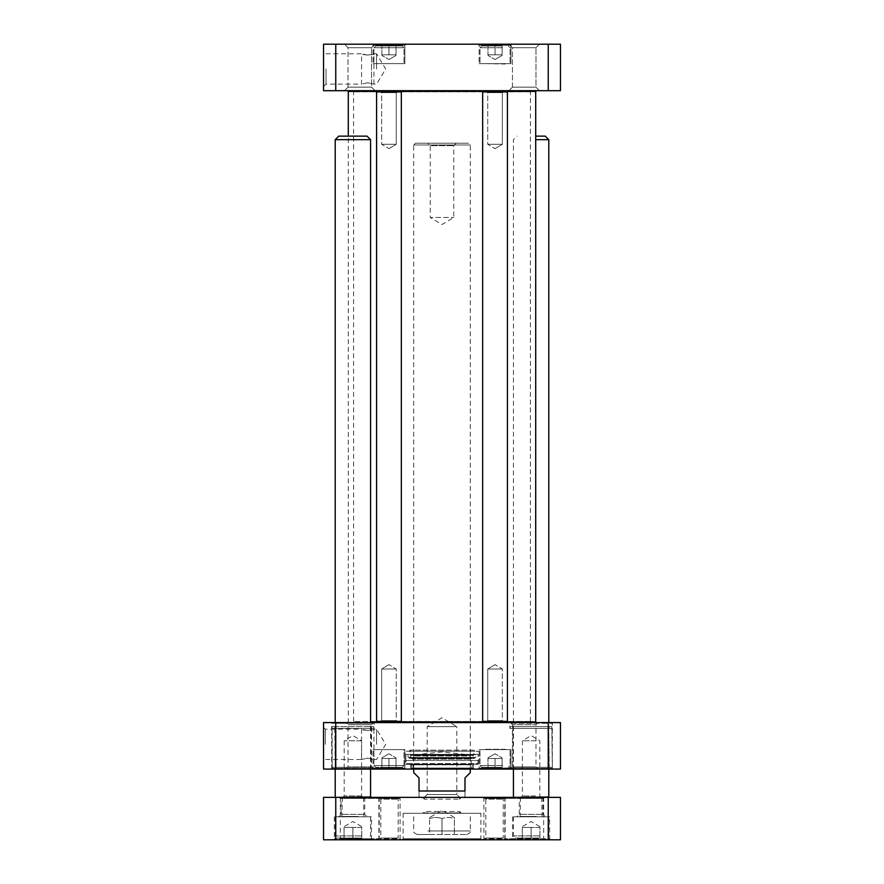 <?xml version="1.0" encoding="UTF-8"?>
<svg xmlns="http://www.w3.org/2000/svg" width="884" height="884" viewBox="0 0 884 884"><rect width="100%" height="100%" fill="white"/><g stroke="black" fill="none" stroke-linecap="round" stroke-linejoin="round"><path stroke-width="0.66" stroke-dasharray="4.42 3.31" d="M370.573 721.874L535.704 721.874M506.886 721.874L483.194 721.874M400.806 721.874L377.114 721.874M534.853 722.582L349.003 722.582L534.853 722.582M535.704 91.406L348.296 91.406M377.114 91.406L400.806 91.406M483.194 91.406L506.886 91.406M530.875 722.582L352.992 722.582L530.875 722.582M534.853 90.698L349.003 90.698L534.853 90.698M530.875 90.698L352.992 90.698L530.875 90.698M530.256 721.521L353.6 721.521L530.256 721.521M530.256 91.759L353.6 91.759L530.256 91.759M470.288 772.616L464.984 777.92L464.984 791.003C464.984 800.285 464.984 800.285 464.984 791.003L419.016 791.003L419.016 777.92L413.712 772.616M419.016 791.003C419.016 800.285 419.016 800.285 419.016 791.003M413.712 769.08L413.712 144.976L470.288 144.976L413.712 144.976L415.48 143.208L468.52 143.208L415.48 143.208M420.077 797.368L463.923 797.368L420.077 797.368M424.364 797.368L427.193 794.539L427.193 726.648L442 717.753L456.807 726.648L427.193 726.648L456.807 726.648L456.807 794.539L427.193 794.539L456.807 794.539L459.636 797.368L424.364 797.368L459.636 797.368M456.232 143.208L453.757 145.683L453.757 217.464L442 224.525L430.243 217.464L453.757 217.464L430.243 217.464L430.243 145.683L453.757 145.683L430.243 145.683L427.768 143.208L456.232 143.208L427.768 143.208M367.744 758.152L373.932 759.478L367.744 758.152L361.556 759.478L367.744 758.152M367.744 730.504L361.556 729.178C361.18 730.604 374.308 730.604 373.932 729.178L367.744 730.504M409.646 769.08L474.354 769.08L409.646 769.08L410.706 768.019L473.294 768.019L410.706 768.019L410.706 764.306L473.294 764.306L410.706 764.306M501.67 767.312L481.78 767.312L501.67 767.312M502.112 767.312L487.968 767.312L502.112 767.312L487.968 767.312L502.112 767.312L502.112 758.472L495.04 758.472L495.04 767.312L495.04 758.472L502.112 758.472L502.112 767.312L502.112 758.472L487.968 758.472L495.04 758.472L495.04 767.312L495.04 758.472L502.112 758.472L502.112 767.312M402.22 767.312L375.7 767.312L402.22 767.312L375.7 767.312L402.22 767.312L403.988 765.544L403.988 749.632L373.932 749.632L403.988 749.632L373.932 749.632L403.988 749.632L403.988 765.544L373.932 765.544L403.988 765.544L373.932 765.544L403.988 765.544L402.22 767.312M396.032 767.312L381.888 767.312L396.032 767.312L381.888 767.312L396.032 767.312L396.032 758.472L381.888 758.472L381.888 767.312L381.888 758.472L388.96 758.472L388.96 767.312L388.96 758.472L396.032 758.472L396.032 767.312L396.032 758.472L381.888 758.472L381.888 767.312L381.888 758.472L388.96 758.472L388.96 767.312L388.96 758.472L396.032 758.472L396.032 767.312M335.754 769.08L323.544 769.08L323.544 722.582L560.456 722.582L560.456 769.08L335.754 769.08L335.754 722.582M553.03 769.08L509.184 769.08L553.03 769.08L552.323 768.373L509.891 768.373L552.323 768.373L552.323 723.289L509.891 723.289L552.323 723.289L553.03 722.582L509.184 722.582L553.03 722.582M405.933 769.08L371.987 769.08L405.933 769.08L371.987 769.08L405.933 769.08L404.872 768.019L373.048 768.019L404.872 768.019L373.048 768.019L404.872 768.019L405.933 769.08M512.013 769.08L478.067 769.08L512.013 769.08L478.067 769.08L512.013 769.08L510.952 768.019L479.128 768.019L510.952 768.019L479.128 768.019L510.952 768.019L512.013 769.08M538.091 769.08L510.333 769.08L538.091 769.08L535.969 766.958L512.455 766.958L535.969 766.958L535.969 724.703L512.455 724.703L535.969 724.703L538.091 722.582L510.333 722.582L538.091 722.582M373.667 722.582L345.909 722.582L373.667 722.582L371.545 724.703L348.031 724.703L371.545 724.703L371.545 766.958L348.031 766.958L371.545 766.958L373.667 769.08L332.163 769.08L334.749 769.08L335.224 767.312L334.749 726.648L332.163 726.648L331.688 728.416L332.163 769.08L332.163 726.648L334.749 726.648L335.224 728.416L335.224 767.312L334.749 769.08L332.163 769.08L373.634 769.08L374.109 767.312L331.688 767.312L374.109 767.312L374.109 768.373L331.677 768.373L374.109 768.373L374.816 769.08L330.97 769.08L374.816 769.08M374.816 722.582L330.97 722.582L374.816 722.582L374.109 723.289L331.677 723.289L374.109 723.289L374.109 728.416L331.688 728.416L374.109 728.416L373.634 726.648L332.163 726.648L373.634 726.648M502.554 749.632L480.012 749.632L502.554 749.632M487.968 767.312L487.968 758.472L487.968 767.312L487.968 758.472L495.04 758.472L487.968 758.472L487.968 767.312M334.749 769.08L371.048 769.08L334.749 769.08M335.224 767.312L370.573 767.312L335.224 767.312M335.224 728.416L370.573 728.416L335.224 728.416M334.749 726.648L371.048 726.648L334.749 726.648M551.837 726.648L552.312 767.312L551.837 769.08L549.251 769.08L548.776 728.416L549.251 726.648L551.837 726.648L549.251 726.648L548.776 728.416L549.251 769.08L551.837 769.08L552.312 767.312L551.837 726.648L510.366 726.648L551.837 726.648M549.251 769.08L512.952 769.08L549.251 769.08M551.837 769.08L510.366 769.08L551.837 769.08M548.776 767.312L513.427 767.312L548.776 767.312M548.776 728.416L513.427 728.416L548.776 728.416M549.251 726.648L512.952 726.648L549.251 726.648M552.312 767.312L509.891 767.312L552.312 767.312M552.312 728.416L509.891 728.416L552.312 728.416M473.139 764.306L410.861 764.306L473.139 764.306L411.557 764.848L472.443 764.848L471.537 768.483L412.463 768.483L471.537 768.483L413.712 768.55L470.288 768.55L471.238 764.715L412.762 764.715L471.238 764.715L471.238 759.102L412.762 759.102L471.238 759.102L470.288 755.975L413.712 755.975L470.288 755.975L471.161 755.024L412.839 755.024L471.161 755.024L442 751.964L412.839 755.024L413.712 755.975L412.762 759.102L412.762 764.715L413.712 768.55L412.463 768.483L410.861 764.306M325.312 744.328L325.312 729.178L325.312 744.328M323.544 744.328L323.544 727.41L323.544 744.328M376.584 744.328L376.584 729.178L376.584 744.328M345.909 769.08L348.031 766.958L348.031 724.703L345.909 722.582M509.184 769.08L509.891 767.312L510.366 769.08L512.455 766.958L512.455 724.703L510.333 722.582M404.872 749.632L373.048 749.632L404.872 749.632L404.872 768.019L404.872 749.632L373.048 749.632L404.872 749.632M510.952 749.632L479.128 749.632L510.952 749.632L510.952 768.019L510.952 749.632L479.128 749.632L510.952 749.632M548.246 722.582L548.246 769.08M505.471 749.632L484.255 749.632L505.471 749.632M399.391 749.632L378.175 749.632L399.391 749.632M505.471 749.278L484.609 749.278L505.471 749.278M405.756 764.306L478.244 764.306L405.756 764.306L405.756 754.406L476.1 754.593L407.9 754.593L408.253 757.477L475.747 757.477L408.253 757.477L409.281 758.384L411.325 755.179L410.176 755.301L410.176 750.162L409.115 751.223L474.885 751.223L473.824 750.162L410.176 750.162L473.824 750.162L473.824 755.301L410.176 755.301L472.675 755.179L411.325 755.179L472.675 755.179L473.769 757.754L410.231 757.754L473.769 757.754L475.747 757.477L476.1 754.593L478.244 754.406L405.756 754.406L405.756 751.223L478.244 751.223L405.756 751.223M474.885 751.223L409.115 751.223M478.244 764.306L478.244 754.406L477.924 763.599L406.076 763.599L406.076 760.483L477.924 760.483L406.076 760.483L405.756 754.406L478.244 754.406L405.756 754.406L478.244 754.406L478.244 751.223M477.216 764.306L406.784 764.306L477.216 764.306L477.924 763.599L406.076 763.599L406.784 764.306M381.656 720.637L396.264 720.637L381.656 720.637L380.242 722.051L397.678 722.051L380.242 722.051L397.678 722.051L380.242 722.051L381.656 720.637L396.264 720.637L381.656 720.637L381.656 669.011L396.264 669.011L381.656 669.011L396.264 669.011L381.656 669.011L381.656 720.637M401.336 721.344L400.629 722.051L377.291 722.051L400.629 722.051L377.291 722.051L376.584 721.344L401.336 721.344L376.584 721.344L401.336 721.344L401.336 91.936L376.584 91.936L401.336 91.936L376.584 91.936L376.584 721.344M388.96 664.624L381.656 669.011L388.96 664.624L396.264 669.011L396.264 720.637L397.678 722.051L396.264 720.637L396.264 669.011L388.96 664.624M396.264 92.643L381.656 92.643L396.264 92.643L397.678 91.229L380.242 91.229L397.678 91.229L380.242 91.229L397.678 91.229L396.264 92.643L381.656 92.643L396.264 92.643L396.264 144.269L381.656 144.269L396.264 144.269L381.656 144.269L396.264 144.269L396.264 92.643M401.336 91.936L400.629 91.229L377.291 91.229L400.629 91.229L377.291 91.229L376.584 91.936M388.96 148.656L396.264 144.269L388.96 148.656L381.656 144.269L381.656 92.643L380.242 91.229L381.656 92.643L381.656 144.269L388.96 148.656M487.736 720.637L502.344 720.637L487.736 720.637L486.322 722.051L503.758 722.051L486.322 722.051L503.758 722.051L486.322 722.051L487.736 720.637L502.344 720.637L487.736 720.637L487.736 669.011L502.344 669.011L487.736 669.011L502.344 669.011L487.736 669.011L487.736 720.637M507.416 721.344L506.709 722.051L483.371 722.051L506.709 722.051L483.371 722.051L482.664 721.344L507.416 721.344L482.664 721.344L507.416 721.344L507.416 91.936L482.664 91.936L507.416 91.936L482.664 91.936L482.664 721.344M495.04 664.624L487.736 669.011L495.04 664.624L502.344 669.011L502.344 720.637L503.758 722.051L502.344 720.637L502.344 669.011L495.04 664.624M502.344 92.643L487.736 92.643L502.344 92.643L503.758 91.229L486.322 91.229L503.758 91.229L486.322 91.229L503.758 91.229L502.344 92.643L487.736 92.643L502.344 92.643L502.344 144.269L487.736 144.269L502.344 144.269L487.736 144.269L502.344 144.269L502.344 92.643M507.416 91.936L506.709 91.229L483.371 91.229L506.709 91.229L483.371 91.229L482.664 91.936M495.04 148.656L502.344 144.269L495.04 148.656L487.736 144.269L487.736 92.643L486.322 91.229L487.736 92.643L487.736 144.269L495.04 148.656M367.744 55.128L361.556 53.802C361.18 55.228 374.308 55.228 373.932 53.802L367.744 55.128M367.744 82.776L361.556 84.102L367.744 82.776L373.932 84.102L367.744 82.776M382.33 45.968L402.22 45.968L382.33 45.968M388.96 45.968L381.888 45.968L396.032 45.968L381.888 45.968L396.032 45.968L388.96 45.968L388.96 54.808L396.032 54.808L396.032 45.968L396.032 54.808L388.96 54.808L388.96 45.968L388.96 54.808L381.888 54.808L396.032 54.808L388.96 54.808L388.96 45.968M501.67 45.968L481.78 45.968L501.67 45.968M502.112 45.968L487.968 45.968L502.112 45.968L487.968 45.968L502.112 45.968L502.112 54.808L495.04 54.808L495.04 45.968L495.04 54.808L502.112 54.808L502.112 45.968L502.112 54.808L487.968 54.808L495.04 54.808L495.04 45.968L495.04 54.808L502.112 54.808L502.112 45.968M395.59 45.968L375.7 45.968L395.59 45.968M548.246 44.2L560.456 44.2L560.456 90.698L323.544 90.698L323.544 44.2L548.246 44.2L548.246 90.698M512.013 44.2L478.067 44.2L512.013 44.2L478.067 44.2L512.013 44.2L510.952 45.261L479.128 45.261L510.952 45.261L479.128 45.261L510.952 45.261L512.013 44.2M405.933 44.2L371.987 44.2L405.933 44.2L371.987 44.2L405.933 44.2L404.872 45.261L373.048 45.261L404.872 45.261L373.048 45.261L404.872 45.261L405.933 44.2M539.505 44.2L508.919 44.2L539.505 44.2L508.919 44.2L539.505 44.2L535.969 47.736L512.455 47.736L535.969 47.736L512.455 47.736L535.969 47.736L539.505 44.2M375.081 44.2L344.495 44.2L375.081 44.2L344.495 44.2L375.081 44.2L371.545 47.736L348.031 47.736L371.545 47.736L348.031 47.736L371.545 47.736L375.081 44.2M381.446 63.648L403.988 63.648L381.446 63.648M381.888 54.808L381.888 45.968L381.888 54.808L388.96 54.808L381.888 54.808L381.888 45.968L381.888 54.808M502.554 63.648L480.012 63.648L502.554 63.648M487.968 45.968L487.968 54.808L487.968 45.968L487.968 54.808L495.04 54.808L487.968 54.808L487.968 45.968M396.474 63.648L373.932 63.648L396.474 63.648M396.032 54.808L396.032 45.968L396.032 54.808M326.019 68.952L326.019 84.102L326.019 68.952M323.544 68.952L323.544 51.327L323.544 68.952M376.584 68.952L376.584 53.802L376.584 68.952M508.919 90.698L539.505 90.698L508.919 90.698L539.505 90.698L508.919 90.698L512.455 87.162L535.969 87.162L512.455 87.162L535.969 87.162L535.969 47.736L535.969 87.162L512.455 87.162L508.919 90.698M344.495 90.698L375.081 90.698L344.495 90.698L375.081 90.698L344.495 90.698L348.031 87.162L371.545 87.162L348.031 87.162L371.545 87.162L371.545 47.736L371.545 87.162L348.031 87.162L344.495 90.698M404.872 63.648L373.048 63.648L404.872 63.648L404.872 45.261L404.872 63.648L373.048 63.648L404.872 63.648M510.952 63.648L479.128 63.648L510.952 63.648L510.952 45.261L510.952 63.648L479.128 63.648L510.952 63.648M335.754 90.698L335.754 44.2M399.391 63.648L378.175 63.648L399.391 63.648M505.471 64.002L484.255 63.648L505.471 64.002M450.84 797.368L424.32 797.368L450.84 797.368M347.589 797.368L363.501 797.368L347.589 797.368M525.803 797.368L541.715 797.368L525.803 797.368M516.786 816.816L545.428 816.816L516.786 816.816L519.262 814.341L542.953 814.341L519.262 814.341L519.262 798.429L542.953 798.429L519.262 798.429L518.201 797.368L544.014 797.368L518.201 797.368M536.588 816.816L520.146 816.816L536.588 816.816M538.886 838.032L515.549 838.032L538.886 838.032M531.107 838.032L539.947 838.032L522.267 838.032L531.107 838.032L531.107 827.424L522.267 827.424L522.267 838.032L522.267 827.424L531.107 827.424L531.107 838.032M539.947 816.816L513.427 816.816L539.947 816.816M539.947 827.424L531.107 827.424L539.947 827.424L539.947 838.032L539.947 827.424M338.572 816.816L367.214 816.816L338.572 816.816L341.047 814.341L364.738 814.341L341.047 814.341L341.047 798.429L364.738 798.429L341.047 798.429L339.986 797.368L365.799 797.368L339.986 797.368M358.374 816.816L341.931 816.816L358.374 816.816M360.672 838.032L337.334 838.032L360.672 838.032M352.893 838.032L361.733 838.032L344.053 838.032L352.893 838.032L352.893 827.424L344.053 827.424L344.053 838.032L344.053 827.424L352.893 827.424L352.893 838.032M361.733 816.816L335.213 816.816L361.733 816.816M361.733 827.424L352.893 827.424L361.733 827.424L361.733 838.032L361.733 827.424M548.246 839.8L560.456 839.8L560.456 797.368L548.246 797.368L548.246 839.8L335.754 839.8L335.754 797.368L548.246 797.368M335.754 839.8L323.544 839.8L323.544 797.368L335.754 797.368M371.457 816.816L334.329 816.816L371.457 816.816L371.457 838.739L334.329 838.739L371.457 838.739L372.518 839.8L333.268 839.8L372.518 839.8M549.671 816.816L512.543 816.816L549.671 816.816L549.671 838.739L512.543 838.739L549.671 838.739L550.732 839.8L511.482 839.8L550.732 839.8M480.896 813.28L403.104 813.28L480.896 813.28L480.896 838.739L403.104 838.739L480.896 838.739L481.957 839.8L402.043 839.8L481.957 839.8M427.856 813.28L470.288 813.28L427.856 813.28M424.32 797.368L424.32 799.136L459.68 799.136L424.32 799.136L422.552 797.368L461.448 797.368L422.552 797.368M504.974 797.368L503.206 799.136L503.206 838.032L485.813 838.032L485.813 799.136L503.206 799.136L485.813 799.136L484.045 797.368L504.974 797.368L484.045 797.368M399.955 797.368L398.187 799.136L398.187 838.032L380.794 838.032L380.794 799.136L398.187 799.136L380.794 799.136L379.026 797.368L399.955 797.368L379.026 797.368M379.026 839.8L380.794 838.032L398.187 838.032L399.955 839.8L379.026 839.8L399.955 839.8M484.045 839.8L485.813 838.032L503.206 838.032L504.974 839.8L484.045 839.8L504.974 839.8M503.703 839.8L504.764 838.739L504.764 798.429L503.703 797.368L544.721 797.368L543.66 798.429L504.764 798.429L543.66 798.429L543.66 838.739L504.764 838.739L543.66 838.739L544.721 839.8L503.703 839.8L544.721 839.8M482.841 839.8L483.902 838.739L483.902 798.429L482.841 797.368L506.178 797.368L505.118 798.429L483.902 798.429L505.118 798.429L505.118 838.739L483.902 838.739L505.118 838.739L506.178 839.8L482.841 839.8L506.178 839.8M377.822 839.8L378.882 838.739L378.882 798.429L377.822 797.368L401.159 797.368L400.098 798.429L378.882 798.429L400.098 798.429L400.098 838.739L378.882 838.739L400.098 838.739L401.159 839.8L377.822 839.8L401.159 839.8M339.279 839.8L340.34 838.739L340.34 798.429L339.279 797.368L380.297 797.368L379.236 798.429L340.34 798.429L379.236 798.429L379.236 838.739L340.34 838.739L379.236 838.739L380.297 839.8L339.279 839.8L380.297 839.8M380.297 797.368L339.279 797.368M544.721 797.368L503.703 797.368M401.159 797.368L377.822 797.368M506.178 797.368L482.841 797.368M454.376 818.584C454.376 817.092 454.376 817.092 454.376 818.584C454.376 817.092 454.376 817.092 454.376 818.584C450.254 817.092 446.122 817.092 442 818.584C446.122 817.092 450.254 817.092 454.376 818.584L454.376 834.496L454.376 818.584M429.624 818.584C433.746 817.092 437.878 817.092 442 818.584C437.878 817.092 433.746 817.092 429.624 818.584C429.624 817.092 429.624 817.092 429.624 818.584C429.624 817.092 429.624 817.092 429.624 818.584L429.624 834.496L466.752 834.496L417.248 834.496L429.624 834.496L429.624 818.584M442 818.584L442 834.496L442 818.584M423.966 813.28L460.034 813.28L423.966 813.28L459.68 812.926L424.32 812.926L424.32 811.512L459.68 811.512L424.32 811.512L422.552 813.28L461.448 813.28L422.552 813.28M535.45 795.954L522.411 795.954L535.45 795.954M536.157 797.368L520.996 797.368L536.157 797.368M535.45 740.792L522.411 740.792L535.45 740.792M522.455 797.368L548.434 797.368L522.455 797.368M548.787 797.014L513.427 797.014M548.787 139.672L535.704 139.672M545.251 136.136L535.704 136.136M361.048 795.954L344.196 795.954L361.048 795.954M362.385 797.368L342.782 797.368L362.385 797.368M361.048 740.792L344.196 740.792L361.048 740.792M336.627 797.368L370.219 797.368L336.627 797.368M370.573 797.014L335.213 797.014M370.573 139.672L335.213 139.672M367.037 136.136L338.749 136.136M502.554 765.544L480.012 765.544L502.554 765.544M381.446 47.736L403.988 47.736L381.446 47.736M502.554 47.736L480.012 47.736L502.554 47.736M396.474 47.736L373.932 47.736L396.474 47.736M536.411 816.462L520.499 816.462L536.411 816.462M539.947 835.91L513.427 835.91L539.947 835.91M358.197 816.462L342.285 816.462L358.197 816.462M361.733 835.91L335.213 835.91L361.733 835.91M427.856 830.96L470.288 830.96L427.856 830.96M349.003 722.582L348.296 721.874L348.296 136.136M352.992 90.698L353.6 91.759L353.6 721.521L352.992 722.582M531.008 90.698L530.4 91.759L530.4 721.521L531.008 722.582M470.288 769.08L470.288 144.976L468.52 143.208M323.544 727.41L325.312 729.178L361.556 729.178L361.556 759.478L325.312 759.478L323.544 761.246M373.932 729.178L373.932 759.478L376.584 759.478L385.689 744.328L376.584 729.178L373.932 729.178M473.294 764.306L473.294 768.019L474.354 769.08M510.068 765.544L508.3 767.312L510.068 765.544L510.068 749.632L510.068 765.544M480.012 765.544L481.78 767.312L480.012 765.544L480.012 749.632L480.012 765.544M495.04 753.754L487.968 757.842L495.04 753.754L502.112 757.842L495.04 753.754M373.932 765.544L375.7 767.312L373.932 765.544L373.932 749.632L373.932 765.544M388.96 753.754L381.888 757.842L388.96 753.754L396.032 757.842L388.96 753.754M371.048 726.648L371.048 769.08M512.952 726.648L512.952 769.08M510.366 726.648L509.891 728.416L509.891 723.289L509.184 722.582M330.97 769.08L331.677 768.373L331.677 723.289L330.97 722.582M373.048 768.019L371.987 769.08L373.048 768.019L373.048 749.632L373.048 768.019M479.128 768.019L478.067 769.08L479.128 768.019L479.128 749.632L479.128 768.019M409.281 758.384L474.719 758.384L409.281 758.384M373.932 84.102L373.932 53.802L376.584 53.802L385.689 68.952L376.584 84.102L373.932 84.102M323.544 86.577L326.019 84.102L361.556 84.102L361.556 53.802L326.019 53.802L323.544 51.327M403.988 47.736L402.22 45.968L403.988 47.736L403.988 63.648L403.988 47.736M373.932 47.736L375.7 45.968L373.932 47.736L373.932 63.648L373.932 47.736M388.96 59.526L396.032 55.438L388.96 59.526L381.888 55.438L388.96 59.526M510.068 47.736L508.3 45.968L510.068 47.736L510.068 63.648L510.068 47.736M480.012 47.736L481.78 45.968L480.012 47.736L480.012 63.648L480.012 47.736M495.04 59.526L502.112 55.438L495.04 59.526L487.968 55.438L495.04 59.526M373.048 45.261L371.987 44.2L373.048 45.261L373.048 63.648L373.048 45.261M479.128 45.261L478.067 44.2L479.128 45.261L479.128 63.648L479.128 45.261M371.545 87.162L375.081 90.698L371.545 87.162M348.031 87.162L348.031 47.736L344.495 44.2L348.031 47.736L348.031 87.162M535.969 87.162L539.505 90.698L535.969 87.162M512.455 87.162L512.455 47.736L508.919 44.2L512.455 47.736L512.455 87.162M520.499 797.368L520.146 816.816M541.715 797.368L542.069 816.816M513.427 816.816L513.427 835.91L515.549 838.032M548.787 816.816L548.787 835.91L546.666 838.032M539.947 826.639L531.107 821.534L522.267 826.639M342.285 797.368L341.931 816.816M363.501 797.368L363.854 816.816M335.213 816.816L335.213 835.91L337.334 838.032M370.573 816.816L370.573 835.91L368.451 838.032M361.733 826.639L352.893 821.534L344.053 826.639M365.799 797.368L364.738 798.429L364.738 814.341L367.214 816.816M544.014 797.368L542.953 798.429L542.953 814.341L545.428 816.816M459.68 797.368L459.68 799.136L461.448 797.368M334.329 816.816L334.329 838.739L333.268 839.8M403.104 813.28L403.104 838.739L402.043 839.8M512.543 816.816L512.543 838.739L511.482 839.8M454.376 817.479L442 810.33L429.624 817.479M466.752 834.496C470.012 833.004 471.183 831.822 470.288 830.96L470.288 813.28M417.248 834.496C413.988 833.004 412.817 831.822 413.712 830.96L413.712 813.28M460.034 813.28L459.68 811.512L461.448 813.28M541.218 797.368L539.804 795.954L539.804 740.792L531.107 735.565L522.411 740.792L522.411 795.954L520.996 797.368M548.787 769.08L548.787 722.582M513.427 769.08L513.427 139.672L516.963 136.136M363.004 797.368L361.589 795.954L361.589 740.792L352.893 735.565L344.196 740.792L344.196 795.954L342.782 797.368M370.573 769.08L370.573 722.582M335.213 769.08L335.213 722.582"/><path stroke-width="1.33" d="M534.997 722.582L535.704 721.874L506.886 721.874M483.194 721.874L400.806 721.874M377.114 721.874L370.573 721.874M348.296 136.136L348.296 91.406L377.114 91.406M400.806 91.406L483.194 91.406M506.886 91.406L535.704 91.406L535.704 721.874M413.712 769.08L413.712 772.616L419.016 777.92L419.016 791.003C419.016 800.285 419.016 800.285 419.016 791.003L464.984 791.003C464.984 800.285 464.984 800.285 464.984 791.003L464.984 777.92L470.288 772.616L470.288 769.08M420.077 797.368L419.016 797.28M548.246 769.08L560.456 769.08L560.456 722.582L323.544 722.582L323.544 769.08L548.246 769.08L548.246 722.582M335.754 722.582L335.754 769.08M401.336 721.344L400.629 722.051L377.291 722.051L376.584 721.344L401.336 721.344L401.336 91.936L376.584 91.936L376.584 721.344M401.336 91.936L400.629 91.229L377.291 91.229L376.584 91.936M507.416 721.344L506.709 722.051L483.371 722.051L482.664 721.344L507.416 721.344L507.416 91.936L482.664 91.936L482.664 721.344M507.416 91.936L506.709 91.229L483.371 91.229L482.664 91.936M335.754 44.2L323.544 44.2L323.544 90.698L560.456 90.698L560.456 44.2L335.754 44.2L335.754 90.698M548.246 90.698L548.246 44.2M548.246 797.368L335.754 797.368L335.754 839.8L548.246 839.8L548.246 797.368L560.456 797.368L560.456 839.8L548.246 839.8M335.754 839.8L323.544 839.8L323.544 797.368L335.754 797.368M513.781 797.368L548.787 797.014L548.787 769.08M535.704 139.672L548.787 139.672L548.787 722.582M535.704 136.136L545.251 136.136L548.787 139.672M335.566 797.368L370.573 797.014L370.573 769.08M335.213 722.582L335.213 139.672L370.573 139.672L370.573 722.582M335.213 139.672L338.749 136.136L367.037 136.136L370.573 139.672M349.003 90.698L348.296 91.406M534.997 90.698L535.704 91.406M464.984 797.28L463.923 797.368M513.427 797.014L513.427 769.08M335.213 797.014L335.213 769.08"/></g></svg>
